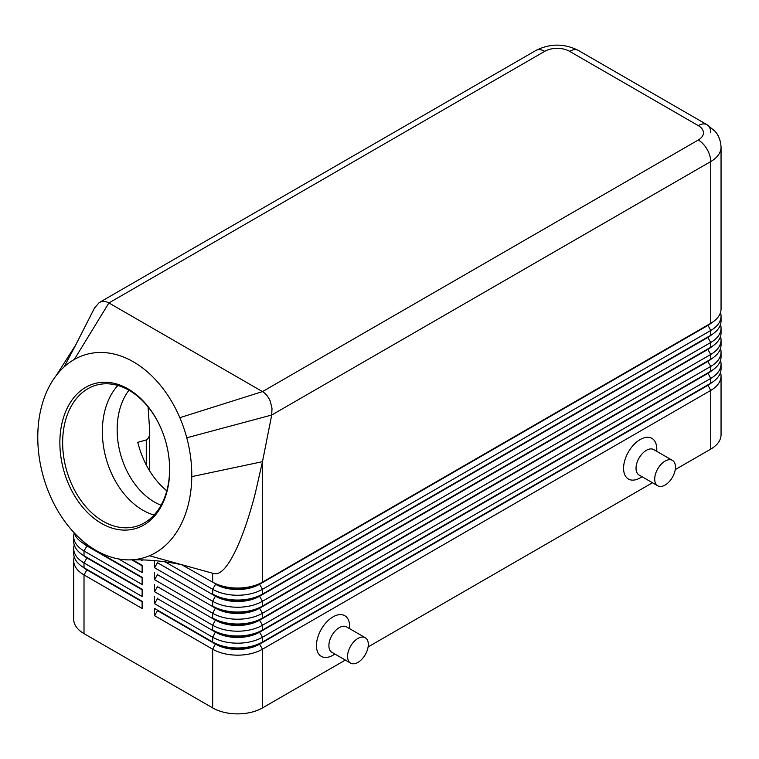 <?xml version="1.0" encoding="UTF-8"?>
<svg xmlns="http://www.w3.org/2000/svg" width="759" height="759" viewBox="0 0 759 759"><rect width="100%" height="100%" fill="white"/><g stroke="black" fill="none" stroke-linecap="round" stroke-linejoin="round"><path stroke-width="1.14" d="M128.954 390.23A67.504 47.475 -105.6 0 0 154.419 502.022A67.504 47.475 -105.6 0 0 161.069 505.228M86.868 569.392A31.11 17.96 0 0 0 86.915 569.411L84.012 567.732A35.218 20.332 180 0 1 84.002 567.732A35.218 20.332 180 0 1 73.689 553.358L73.689 548.567A35.218 20.332 0 0 0 84.012 562.941L142.113 596.489L142.113 589.307L84.012 555.759A35.218 20.332 180 0 1 84.002 555.749A35.218 20.332 180 0 1 73.689 541.376L73.689 536.585A35.218 20.332 0 0 0 84.012 550.958L142.113 584.506L142.113 577.324L84.012 543.776A35.218 20.332 180 0 1 84.002 543.776A35.218 20.332 180 0 1 74.202 532.837M74.249 556.954A35.218 20.332 0 0 0 73.689 560.55L73.689 619.259A35.218 20.332 0 0 0 84.012 633.632L84.012 574.924L142.113 608.471L142.113 601.28L84.012 567.732L84.012 562.941L86.915 557.912A31.11 17.96 180 0 1 82.987 555.142M86.868 557.41A31.11 17.96 0 0 0 86.915 557.429L84.012 555.759L84.012 550.958L86.915 545.93A31.11 17.96 180 0 1 82.987 543.159M74.249 544.971A35.218 20.332 0 0 0 73.689 548.567M86.868 545.427A31.11 17.96 0 0 0 86.915 545.446L84.012 543.776L84.012 542.059M74.249 532.989A35.218 20.332 0 0 0 73.689 536.585M707.872 384.879A31.11 17.96 180 0 1 707.834 384.898L259.578 643.698A31.11 17.96 180 0 1 237.576 648.954A31.11 17.96 180 0 1 215.575 643.698L154.57 608.471L154.57 615.663L212.672 649.211A35.218 20.332 0 0 0 237.576 655.169A35.218 20.332 0 0 0 262.481 649.211L710.737 390.411A35.218 20.332 0 0 0 721.05 376.037L721.05 434.746A35.218 20.332 0 0 1 710.737 449.119L675.244 469.612M154.57 615.663L157.474 610.625L215.575 644.173A31.11 17.96 0 0 0 237.576 649.438A31.11 17.96 0 0 0 259.578 644.173L262.481 642.019A35.218 20.332 180 0 1 237.576 647.977A35.218 20.332 180 0 1 212.672 642.019L154.57 608.471M711.752 370.629A31.11 17.96 0 0 1 707.834 373.4L259.578 632.2A31.11 17.96 0 0 1 237.576 637.456A31.11 17.96 0 0 1 215.575 632.2L157.474 598.652L154.57 603.68L212.672 637.228L212.672 642.019L215.575 643.698L212.672 649.211L212.672 707.919A35.218 20.332 0 0 0 237.576 713.877A35.218 20.332 0 0 0 262.481 707.919L262.481 649.211L259.578 644.173L707.834 385.382A31.11 17.96 0 0 0 711.752 382.612M262.481 594.098A35.218 20.332 180 0 1 237.576 600.046A35.218 20.332 180 0 1 212.672 594.098L215.575 595.768A31.11 17.96 180 0 0 237.576 601.033A31.11 17.96 180 0 0 259.578 595.768L262.481 594.098L262.481 589.297L710.737 330.507A35.218 20.332 0 0 0 721.05 316.123L721.05 320.915A35.218 20.332 180 0 1 710.737 335.298L262.481 594.098M164.988 561.764L212.672 589.297A35.218 20.332 0 0 0 237.576 595.255A35.218 20.332 0 0 0 262.481 589.297L259.578 584.269L707.834 325.469A31.11 17.96 0 0 0 711.752 322.698M74.325 359.453A105.653 74.316 -105.6 0 0 64.079 366.939A105.653 74.316 -105.6 0 0 55.739 376.16A105.653 74.316 -105.6 0 0 46.308 392.64A105.653 74.316 -105.6 0 0 51.83 499.394A105.653 74.316 -105.6 0 0 129.751 559.876A105.653 74.316 -105.6 0 0 149.438 555.759A105.653 74.316 -105.6 0 0 191.771 476.624A105.653 74.316 -105.6 0 0 186.78 437.782A105.653 74.316 -105.6 0 0 179.845 417.687A105.653 74.316 -105.6 0 0 74.325 359.453L108.907 302.945L544.715 51.337A17.609 10.171 -120 0 0 535.911 50.464L99.163 302.613C102.228 300.934 105.482 301.048 108.907 302.945L262.481 391.606C265.878 393.646 268.506 396.929 270.346 401.445L271.997 408.266L271.713 415.031L710.737 161.563A35.218 20.332 0 0 0 721.05 147.189L721.05 308.941A35.218 20.332 180 0 1 710.737 323.315L262.481 582.115A35.218 20.332 180 0 1 237.576 588.064A35.218 20.332 180 0 1 212.672 582.115L215.575 583.794A31.11 17.96 180 0 0 237.576 589.05A31.11 17.96 180 0 0 259.578 583.794L262.481 582.115L262.481 461.671L255.147 493.862C249.702 514.763 243.838 532.268 237.576 546.376C228.582 566.138 220.717 575.208 213.962 573.605L213.839 573.567M262.481 606.071A35.218 20.332 180 0 1 237.576 612.029A35.218 20.332 180 0 1 212.672 606.071L215.575 607.75A31.11 17.96 180 0 0 237.576 613.016A31.11 17.96 180 0 0 259.578 607.75L262.481 606.071L262.481 601.28L710.737 342.489A35.218 20.332 0 0 0 721.05 328.106L721.05 332.897A35.218 20.332 180 0 1 710.737 347.28L262.481 606.071M707.872 336.949A31.11 17.96 180 0 1 707.834 336.977L259.578 596.251A31.11 17.96 0 0 1 237.576 601.507A31.11 17.96 0 0 1 215.575 596.251L157.474 562.704L154.57 567.732L212.672 601.28A35.218 20.332 0 0 0 237.576 607.238A35.218 20.332 0 0 0 262.481 601.28L259.578 596.251L707.834 337.451A31.11 17.96 0 0 0 711.752 334.681M262.481 618.054A35.218 20.332 180 0 1 237.576 624.012A35.218 20.332 180 0 1 212.672 618.054L215.575 619.733A31.11 17.96 180 0 0 237.576 624.999A31.11 17.96 180 0 0 259.578 619.733L262.481 618.054L262.481 613.263L710.737 354.462A35.218 20.332 0 0 0 721.05 340.089L721.05 344.88A35.218 20.332 180 0 1 710.737 359.263L262.481 618.054M707.872 348.931A31.11 17.96 180 0 1 707.834 348.96L259.578 608.234A31.11 17.96 0 0 1 237.576 613.49A31.11 17.96 0 0 1 215.575 608.234L157.474 574.686L154.57 579.715L212.672 613.263A35.218 20.332 0 0 0 237.576 619.221A35.218 20.332 0 0 0 262.481 613.263L259.578 608.234L707.834 349.434A31.11 17.96 0 0 0 711.752 346.664M262.481 630.036A35.218 20.332 180 0 1 237.576 635.995A35.218 20.332 180 0 1 212.672 630.036L215.575 631.716A31.11 17.96 180 0 0 237.576 636.981A31.11 17.96 180 0 0 259.578 631.716L262.481 630.036L262.481 625.245L710.737 366.445A35.218 20.332 0 0 0 721.05 352.072L721.05 356.863A35.218 20.332 180 0 1 710.737 371.236L262.481 630.036M707.872 360.914A31.11 17.96 180 0 1 707.834 360.933L259.578 620.217A31.11 17.96 0 0 1 237.576 625.473A31.11 17.96 0 0 1 215.575 620.217L157.474 586.669L154.57 591.697L212.672 625.245A35.218 20.332 0 0 0 237.576 631.203A35.218 20.332 0 0 0 262.481 625.245L259.578 620.217L707.834 361.417A31.11 17.96 0 0 0 711.752 358.646M215.575 631.716L212.672 637.228A35.218 20.332 0 0 0 237.576 643.186A35.218 20.332 0 0 0 262.481 637.228L710.737 378.428A35.218 20.332 0 0 0 721.05 364.054L721.05 368.846A35.218 20.332 180 0 1 710.737 383.219L262.481 642.019L262.481 637.228L259.578 632.2L710.737 371.236L710.737 366.445L707.834 361.417L710.737 359.263L710.737 354.462L707.834 349.434L710.737 347.28L710.737 342.489L707.834 337.451L710.737 335.298L710.737 330.507L707.834 324.994L259.578 584.269A31.11 17.96 0 0 1 237.576 589.534A31.11 17.96 0 0 1 215.575 584.269L212.672 589.297L212.672 594.098M707.872 324.966A31.11 17.96 180 0 1 707.834 324.994L710.737 323.315L707.834 324.994L710.737 323.315L710.737 161.563A17.609 10.171 60 0 0 707.084 149.295A17.609 10.171 60 0 0 698.28 139.998L262.481 391.606L179.845 417.687M148.081 406.909L149.703 431.027L149.703 471.045M149.703 431.027C149.978 435.467 148.83 438.436 146.269 439.935L137.758 442.317C142.996 462.696 152.673 478.891 166.8 490.883M544.715 51.337A17.609 10.171 180 0 1 569.62 51.337A17.609 10.171 -60 0 1 578.424 50.464L707.084 124.751A17.609 10.171 -60 0 1 710.737 132.806M94.458 308.135L99.163 302.613M101.459 523.416A75.331 52.988 74.4 0 1 61.507 425.419A75.331 52.988 74.4 0 1 128.091 388.921A75.331 52.988 74.4 0 1 162.341 431.577A75.331 52.988 74.4 0 1 168.204 452.573A75.331 52.988 74.4 0 1 101.459 523.416M162.398 431.71A73.367 51.603 -105.6 0 0 129.087 390.306A73.367 51.603 -105.6 0 0 96.384 385.126A73.367 51.603 -105.6 0 0 62.76 447.355A73.367 51.603 -105.6 0 0 103.148 521.291A73.367 51.603 -105.6 0 0 135.852 526.461A73.367 51.603 -105.6 0 0 168.175 452.43M117.892 385.468A73.367 51.603 -105.6 0 0 104.315 451.036A73.367 51.603 -105.6 0 0 142.863 510.2A73.367 51.603 -105.6 0 0 154.068 515.038M365.278 637.702L346.597 626.915A14.677 8.472 120 0 0 339.264 627.646A14.677 8.472 120 0 0 329.681 640.577A14.677 8.472 120 0 0 331.93 652.332L350.601 663.119A14.677 8.472 120 0 0 357.944 662.389A14.677 8.472 120 0 0 367.527 649.457A14.677 8.472 120 0 0 365.278 637.702A14.677 8.472 120 0 0 357.944 638.423A14.677 8.472 120 0 0 348.353 651.355A14.677 8.472 120 0 0 350.601 663.119M334.966 654.087L333.04 655.197A23.482 13.558 -60 0 1 316.437 645.615A23.482 13.558 -60 0 1 333.04 616.858A23.482 13.558 -60 0 1 349.643 626.441L349.643 628.67M657.74 485.788L639.069 475.011A14.677 8.472 -60 0 1 636.82 463.246A14.677 8.472 -60 0 1 646.402 450.315A14.677 8.472 -60 0 1 653.736 449.594L672.417 460.371A14.677 8.472 -60 0 1 674.666 472.136A14.677 8.472 -60 0 1 665.083 485.067A14.677 8.472 -60 0 1 657.74 485.788A14.677 8.472 -60 0 1 655.491 474.033A14.677 8.472 -60 0 1 665.083 461.102A14.677 8.472 -60 0 1 672.417 460.371M640.179 477.876L642.105 476.766L640.179 477.876A23.482 13.558 -60 0 1 623.575 468.294A23.482 13.558 -60 0 1 640.179 439.537A23.482 13.558 -60 0 1 656.782 449.119L656.782 451.349M76.355 343.818L64.079 366.939M213.962 573.605L149.438 555.759M186.78 437.782L271.713 415.031L262.481 461.671L191.771 476.624M721.05 316.123A35.218 20.332 0 0 0 720.5 312.528M181.847 564.791L215.575 583.794M721.05 328.106A35.218 20.332 0 0 0 720.5 324.51M707.834 336.977L710.737 335.298L707.834 336.977M721.05 340.089A35.218 20.332 0 0 0 720.5 336.493M707.834 348.96L710.737 347.28L707.834 348.96M721.05 352.072A35.218 20.332 0 0 0 720.5 348.476M707.834 360.933L710.737 359.263L707.834 360.933M721.05 364.054A35.218 20.332 0 0 0 720.5 360.459M707.872 372.897A31.11 17.96 180 0 1 707.834 372.916L710.737 371.236L707.834 372.916L710.737 378.428L710.737 383.219L707.834 384.898L710.737 383.219L707.834 384.898L710.737 390.411L710.737 449.119M157.474 562.704L157.474 562.22M154.57 560.635L154.57 567.732M157.474 574.686L157.474 574.202M154.57 572.523L154.57 579.715M157.474 586.669L157.474 586.185M154.57 584.506L154.57 591.697M157.474 598.652L157.474 598.168M154.57 596.489L154.57 603.68M141.013 559.914L142.113 560.55L142.113 559.943M142.113 565.341L132.588 559.838L142.113 565.341L142.113 572.523L118.584 558.947M212.672 707.919L84.012 633.632M721.05 376.037A35.218 20.332 0 0 0 720.5 372.441M652.484 482.752L368.106 646.934M345.345 660.074L262.481 707.919M157.474 610.625L157.474 610.151M142.113 565.816L131.762 559.848M142.113 577.798L86.915 545.93L142.113 577.324M142.113 589.781L86.915 557.912L142.113 589.307M73.689 560.55A35.218 20.332 0 0 0 84.012 574.924L86.915 569.895A31.11 17.96 180 0 1 82.987 567.125M142.113 601.764L86.915 569.895L142.113 601.28M215.575 619.733L212.672 625.245L212.672 630.036M215.575 607.75L212.672 613.263L212.672 618.054M215.575 595.768L212.672 601.28L212.672 606.071M146.269 439.935L146.269 465.011M535.911 50.464L535.911 50.464C550.076 43.348 564.25 43.348 578.424 50.464L707.084 124.751A17.609 10.171 -60 0 0 698.28 125.615A17.609 10.171 180 0 1 698.28 139.998M569.62 51.337L698.28 125.615M212.672 573.216L212.672 582.115M215.575 643.698L212.672 642.019M86.915 569.411L84.002 567.732M86.915 557.429L84.002 555.749M86.915 545.446L84.002 543.776M94.714 307.613L74.828 346.683M56.166 375.591L75.767 344.909M189.579 566.726L179.892 564.364C162.929 560.91 146.221 559.411 129.751 559.867M721.05 147.189C720.557 137.37 716.154 132.55 715.044 131.288L707.084 124.751"/></g></svg>
